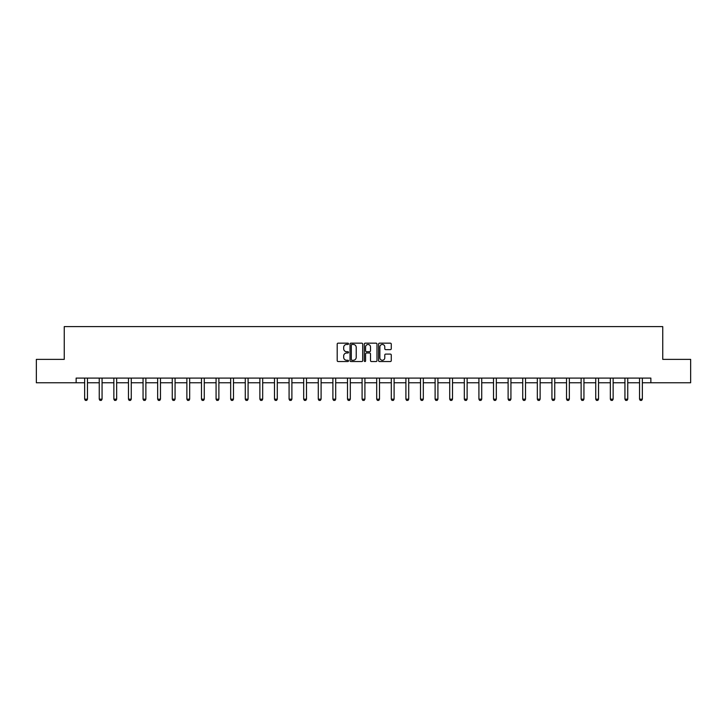 <?xml version="1.0" encoding="UTF-8"?>
<svg xmlns="http://www.w3.org/2000/svg" width="727" height="727" viewBox="0 0 727 727"><rect width="100%" height="100%" fill="white"/><g stroke="black" fill="none" stroke-linecap="round" stroke-linejoin="round"><path stroke-width="1.09" d="M348.524 343.807A0.645 0.645 0 0 0 347.879 343.162L338.119 343.162A0.918 0.918 0 0 0 337.201 344.08L337.201 360.619A0.918 0.918 0 0 0 338.119 361.537L347.879 361.537A0.645 0.645 0 0 0 348.524 360.901A0.645 0.645 0 0 0 347.879 360.256L346.615 360.256A2.944 2.944 0 0 1 343.68 357.311L343.68 355.939A2.944 2.944 0 0 1 346.615 352.995L347.879 352.995A0.645 0.645 0 0 0 348.524 352.35A0.645 0.645 0 0 0 347.879 351.704L346.615 351.704A2.944 2.944 0 0 1 343.68 348.769L343.68 347.388A2.944 2.944 0 0 1 346.615 344.453L347.879 344.453A0.645 0.645 0 0 0 348.524 343.807M390.354 349.642A0.918 0.918 0 0 0 391.271 348.724L391.271 344.08A0.918 0.918 0 0 0 390.354 343.162L379.512 343.162A0.918 0.918 0 0 0 378.594 344.08L378.594 360.619A0.918 0.918 0 0 0 379.512 361.537L390.354 361.537A0.918 0.918 0 0 0 391.271 360.619L391.271 355.012A0.918 0.918 0 0 0 390.354 354.094L385.71 354.094A0.918 0.918 0 0 0 384.792 355.012L384.792 357.793A2.454 2.454 0 0 1 382.338 360.256A2.454 2.454 0 0 1 379.876 357.793L379.876 346.906A2.454 2.454 0 0 1 382.338 344.453A2.454 2.454 0 0 1 384.792 346.906L384.792 348.724A0.918 0.918 0 0 0 385.71 349.642L390.354 349.642M76.135 382.775L36.35 382.775L36.35 359.374L64.249 359.374L64.249 326.614L662.751 326.614L662.751 359.374L690.65 359.374L690.65 382.775L650.865 382.775L650.865 378.095L76.135 378.095L76.135 382.775L84.65 382.775M362.7 344.08A0.918 0.918 0 0 0 361.773 343.162L350.932 343.162A0.918 0.918 0 0 0 350.014 344.08L350.014 360.619A0.918 0.918 0 0 0 350.932 361.537L361.773 361.537A0.918 0.918 0 0 0 362.7 360.619L362.7 344.08M365.227 343.162L376.068 343.162A0.918 0.918 0 0 1 376.986 344.08L376.986 360.619A0.918 0.918 0 0 1 376.068 361.537L371.424 361.537A0.918 0.918 0 0 1 370.506 360.619L370.506 353.913A0.918 0.918 0 0 0 369.589 352.995L366.508 352.995A0.918 0.918 0 0 0 365.59 353.913L365.59 360.901A0.645 0.645 0 0 1 364.945 361.537A0.645 0.645 0 0 1 364.3 360.901L364.3 344.08A0.918 0.918 0 0 1 365.227 343.162M87.458 382.775L99.254 382.775M102.062 382.775L113.857 382.775M116.665 382.775L128.461 382.775M131.269 382.775L143.055 382.775M145.873 382.775L157.659 382.775M160.467 382.775L172.263 382.775M175.071 382.775L186.866 382.775M189.674 382.775L201.47 382.775M204.278 382.775L216.073 382.775M218.882 382.775L230.677 382.775M233.485 382.775L245.281 382.775M248.089 382.775L259.875 382.775M262.683 382.775L274.479 382.775M277.287 382.775L289.082 382.775M291.89 382.775L303.686 382.775M306.494 382.775L318.29 382.775M321.098 382.775L332.893 382.775M335.701 382.775L347.497 382.775M350.305 382.775L362.091 382.775M364.909 382.775L376.695 382.775M379.503 382.775L391.299 382.775M394.107 382.775L405.902 382.775M408.71 382.775L420.506 382.775M423.314 382.775L435.109 382.775M437.918 382.775L449.713 382.775M452.521 382.775L464.317 382.775M467.125 382.775L478.911 382.775M481.719 382.775L493.515 382.775M496.323 382.775L508.118 382.775M510.927 382.775L522.722 382.775M525.53 382.775L537.326 382.775M540.134 382.775L551.929 382.775M554.737 382.775L566.533 382.775M569.341 382.775L581.127 382.775M583.945 382.775L595.731 382.775M598.539 382.775L610.335 382.775M613.143 382.775L624.938 382.775M627.746 382.775L639.542 382.775M642.35 382.775L650.865 382.775M351.95 344.453A0.645 0.645 0 0 0 351.305 345.089L351.305 359.611A0.645 0.645 0 0 0 351.95 360.256L353.277 360.256A2.944 2.944 0 0 0 356.221 357.311L356.221 347.388A2.944 2.944 0 0 0 353.277 344.453L351.95 344.453M370.506 346.952A2.454 2.454 0 0 0 368.044 344.498A2.454 2.454 0 0 0 365.59 346.952L365.59 350.787A0.918 0.918 0 0 0 366.508 351.704L369.589 351.704A0.918 0.918 0 0 0 370.506 350.787L370.506 346.952M87.567 378.095L87.504 378.294A0.936 0.936 0 0 0 87.458 378.576L87.458 399.168L86.758 400.386L85.35 400.386L84.65 399.168L84.65 378.576A0.936 0.936 0 0 0 84.605 378.294L84.541 378.095M84.65 399.168L87.458 399.168M102.171 378.095L102.107 378.294A0.936 0.936 0 0 0 102.062 378.576L102.062 399.168L101.362 400.386L99.953 400.386L99.254 399.168L99.254 378.576A0.936 0.936 0 0 0 99.208 378.294L99.145 378.095M99.254 399.168L102.062 399.168M116.774 378.095L116.711 378.294A0.936 0.936 0 0 0 116.665 378.576L116.665 399.168L115.966 400.386L114.557 400.386L113.857 399.168L113.857 378.576A0.936 0.936 0 0 0 113.812 378.294L113.748 378.095M113.857 399.168L116.665 399.168M131.378 378.095L131.305 378.294A0.936 0.936 0 0 0 131.269 378.576L131.269 399.168L130.56 400.386L129.161 400.386L128.461 399.168L128.461 378.576A0.936 0.936 0 0 0 128.415 378.294L128.352 378.095M128.461 399.168L131.269 399.168M145.973 378.095L145.909 378.294A0.936 0.936 0 0 0 145.873 378.576L145.873 399.168L145.164 400.386L143.764 400.386L143.055 399.168L143.055 378.576A0.936 0.936 0 0 0 143.019 378.294L142.955 378.095M143.055 399.168L145.873 399.168M160.576 378.095L160.513 378.294A0.936 0.936 0 0 0 160.467 378.576L160.467 399.168L159.767 400.386L158.368 400.386L157.659 399.168L157.659 378.576A0.936 0.936 0 0 0 157.623 378.294L157.55 378.095M157.659 399.168L160.467 399.168M175.18 378.095L175.116 378.294A0.936 0.936 0 0 0 175.071 378.576L175.071 399.168L174.371 400.386L172.962 400.386L172.263 399.168L172.263 378.576A0.936 0.936 0 0 0 172.217 378.294L172.154 378.095M172.263 399.168L175.071 399.168M189.783 378.095L189.72 378.294A0.936 0.936 0 0 0 189.674 378.576L189.674 399.168L188.975 400.386L187.566 400.386L186.866 399.168L186.866 378.576A0.936 0.936 0 0 0 186.821 378.294L186.757 378.095M186.866 399.168L189.674 399.168M204.387 378.095L204.323 378.294A0.936 0.936 0 0 0 204.278 378.576L204.278 399.168L203.578 400.386L202.17 400.386L201.47 399.168L201.47 378.576A0.936 0.936 0 0 0 201.424 378.294L201.361 378.095M201.47 399.168L204.278 399.168M218.991 378.095L218.927 378.294A0.936 0.936 0 0 0 218.882 378.576L218.882 399.168L218.182 400.386L216.773 400.386L216.073 399.168L216.073 378.576A0.936 0.936 0 0 0 216.028 378.294L215.964 378.095M216.073 399.168L218.882 399.168M233.594 378.095L233.531 378.294A0.936 0.936 0 0 0 233.485 378.576L233.485 399.168L232.776 400.386L231.377 400.386L230.677 399.168L230.677 378.576A0.936 0.936 0 0 0 230.632 378.294L230.568 378.095M230.677 399.168L233.485 399.168M248.198 378.095L248.125 378.294A0.936 0.936 0 0 0 248.089 378.576L248.089 399.168L247.38 400.386L245.98 400.386L245.281 399.168L245.281 378.576A0.936 0.936 0 0 0 245.235 378.294L245.172 378.095M245.281 399.168L248.089 399.168M262.792 378.095L262.729 378.294A0.936 0.936 0 0 0 262.683 378.576L262.683 399.168L261.984 400.386L260.584 400.386L259.875 399.168L259.875 378.576A0.936 0.936 0 0 0 259.839 378.294L259.766 378.095M259.875 399.168L262.683 399.168M277.396 378.095L277.332 378.294A0.936 0.936 0 0 0 277.287 378.576L277.287 399.168L276.587 400.386L275.188 400.386L274.479 399.168L274.479 378.576A0.936 0.936 0 0 0 274.433 378.294L274.37 378.095M274.479 399.168L277.287 399.168M292 378.095L291.936 378.294A0.936 0.936 0 0 0 291.89 378.576L291.89 399.168L291.191 400.386L289.782 400.386L289.082 399.168L289.082 378.576A0.936 0.936 0 0 0 289.037 378.294L288.973 378.095M289.082 399.168L291.89 399.168M306.603 378.095L306.54 378.294A0.936 0.936 0 0 0 306.494 378.576L306.494 399.168L305.794 400.386L304.386 400.386L303.686 399.168L303.686 378.576A0.936 0.936 0 0 0 303.641 378.294L303.577 378.095M303.686 399.168L306.494 399.168M321.207 378.095L321.143 378.294A0.936 0.936 0 0 0 321.098 378.576L321.098 399.168L320.398 400.386L318.989 400.386L318.29 399.168L318.29 378.576A0.936 0.936 0 0 0 318.244 378.294L318.181 378.095M318.29 399.168L321.098 399.168M335.81 378.095L335.747 378.294A0.936 0.936 0 0 0 335.701 378.576L335.701 399.168L335.002 400.386L333.593 400.386L332.893 399.168L332.893 378.576A0.936 0.936 0 0 0 332.848 378.294L332.784 378.095M332.893 399.168L335.701 399.168M350.414 378.095L350.341 378.294A0.936 0.936 0 0 0 350.305 378.576L350.305 399.168L349.596 400.386L348.197 400.386L347.497 399.168L347.497 378.576A0.936 0.936 0 0 0 347.451 378.294L347.388 378.095M347.497 399.168L350.305 399.168M365.009 378.095L364.945 378.294A0.936 0.936 0 0 0 364.909 378.576L364.909 399.168L364.2 400.386L362.8 400.386L362.091 399.168L362.091 378.576A0.936 0.936 0 0 0 362.055 378.294L361.991 378.095M362.091 399.168L364.909 399.168M379.612 378.095L379.549 378.294A0.936 0.936 0 0 0 379.503 378.576L379.503 399.168L378.803 400.386L377.404 400.386L376.695 399.168L376.695 378.576A0.936 0.936 0 0 0 376.659 378.294L376.586 378.095M376.695 399.168L379.503 399.168M394.216 378.095L394.152 378.294A0.936 0.936 0 0 0 394.107 378.576L394.107 399.168L393.407 400.386L391.998 400.386L391.299 399.168L391.299 378.576A0.936 0.936 0 0 0 391.253 378.294L391.19 378.095M391.299 399.168L394.107 399.168M408.819 378.095L408.756 378.294A0.936 0.936 0 0 0 408.71 378.576L408.71 399.168L408.011 400.386L406.602 400.386L405.902 399.168L405.902 378.576A0.936 0.936 0 0 0 405.857 378.294L405.793 378.095M405.902 399.168L408.71 399.168M423.423 378.095L423.359 378.294A0.936 0.936 0 0 0 423.314 378.576L423.314 399.168L422.614 400.386L421.206 400.386L420.506 399.168L420.506 378.576A0.936 0.936 0 0 0 420.46 378.294L420.397 378.095M420.506 399.168L423.314 399.168M438.027 378.095L437.963 378.294A0.936 0.936 0 0 0 437.918 378.576L437.918 399.168L437.218 400.386L435.809 400.386L435.109 399.168L435.109 378.576A0.936 0.936 0 0 0 435.064 378.294L435 378.095M435.109 399.168L437.918 399.168M452.63 378.095L452.567 378.294A0.936 0.936 0 0 0 452.521 378.576L452.521 399.168L451.812 400.386L450.413 400.386L449.713 399.168L449.713 378.576A0.936 0.936 0 0 0 449.668 378.294L449.604 378.095M449.713 399.168L452.521 399.168M467.234 378.095L467.161 378.294A0.936 0.936 0 0 0 467.125 378.576L467.125 399.168L466.416 400.386L465.016 400.386L464.317 399.168L464.317 378.576A0.936 0.936 0 0 0 464.271 378.294L464.208 378.095M464.317 399.168L467.125 399.168M481.828 378.095L481.765 378.294A0.936 0.936 0 0 0 481.719 378.576L481.719 399.168L481.02 400.386L479.62 400.386L478.911 399.168L478.911 378.576A0.936 0.936 0 0 0 478.875 378.294L478.802 378.095M478.911 399.168L481.719 399.168M496.432 378.095L496.368 378.294A0.936 0.936 0 0 0 496.323 378.576L496.323 399.168L495.623 400.386L494.224 400.386L493.515 399.168L493.515 378.576A0.936 0.936 0 0 0 493.469 378.294L493.406 378.095M493.515 399.168L496.323 399.168M511.036 378.095L510.972 378.294A0.936 0.936 0 0 0 510.927 378.576L510.927 399.168L510.227 400.386L508.818 400.386L508.118 399.168L508.118 378.576A0.936 0.936 0 0 0 508.073 378.294L508.009 378.095M508.118 399.168L510.927 399.168M525.639 378.095L525.576 378.294A0.936 0.936 0 0 0 525.53 378.576L525.53 399.168L524.83 400.386L523.422 400.386L522.722 399.168L522.722 378.576A0.936 0.936 0 0 0 522.677 378.294L522.613 378.095M522.722 399.168L525.53 399.168M540.243 378.095L540.179 378.294A0.936 0.936 0 0 0 540.134 378.576L540.134 399.168L539.434 400.386L538.025 400.386L537.326 399.168L537.326 378.576A0.936 0.936 0 0 0 537.28 378.294L537.217 378.095M537.326 399.168L540.134 399.168M554.846 378.095L554.783 378.294A0.936 0.936 0 0 0 554.737 378.576L554.737 399.168L554.038 400.386L552.629 400.386L551.929 399.168L551.929 378.576A0.936 0.936 0 0 0 551.884 378.294L551.82 378.095M551.929 399.168L554.737 399.168M569.45 378.095L569.377 378.294A0.936 0.936 0 0 0 569.341 378.576L569.341 399.168L568.632 400.386L567.233 400.386L566.533 399.168L566.533 378.576A0.936 0.936 0 0 0 566.487 378.294L566.424 378.095M566.533 399.168L569.341 399.168M584.045 378.095L583.981 378.294A0.936 0.936 0 0 0 583.945 378.576L583.945 399.168L583.236 400.386L581.836 400.386L581.127 399.168L581.127 378.576A0.936 0.936 0 0 0 581.091 378.294L581.027 378.095M581.127 399.168L583.945 399.168M598.648 378.095L598.585 378.294A0.936 0.936 0 0 0 598.539 378.576L598.539 399.168L597.839 400.386L596.44 400.386L595.731 399.168L595.731 378.576A0.936 0.936 0 0 0 595.695 378.294L595.622 378.095M595.731 399.168L598.539 399.168M613.252 378.095L613.188 378.294A0.936 0.936 0 0 0 613.143 378.576L613.143 399.168L612.443 400.386L611.034 400.386L610.335 399.168L610.335 378.576A0.936 0.936 0 0 0 610.289 378.294L610.226 378.095M610.335 399.168L613.143 399.168M627.855 378.095L627.792 378.294A0.936 0.936 0 0 0 627.746 378.576L627.746 399.168L627.047 400.386L625.638 400.386L624.938 399.168L624.938 378.576A0.936 0.936 0 0 0 624.893 378.294L624.829 378.095M624.938 399.168L627.746 399.168M642.459 378.095L642.395 378.294A0.936 0.936 0 0 0 642.35 378.576L642.35 399.168L641.65 400.386L640.242 400.386L639.542 399.168L639.542 378.576A0.936 0.936 0 0 0 639.496 378.294L639.433 378.095M639.542 399.168L642.35 399.168"/></g></svg>
